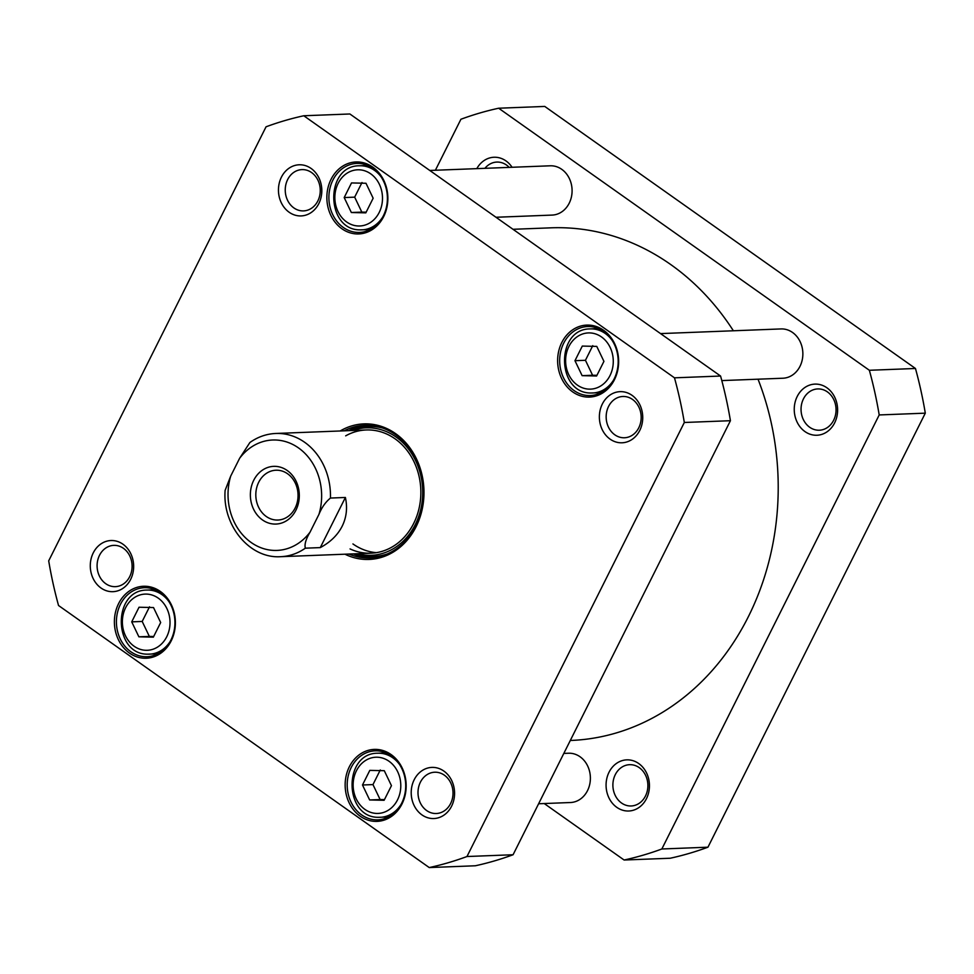 <?xml version="1.0" encoding="UTF-8"?>
<svg xmlns="http://www.w3.org/2000/svg" width="974" height="974" viewBox="0 0 974 974"><rect width="100%" height="100%" fill="white"/><g stroke="black" fill="none" stroke-linecap="round" stroke-linejoin="round"><path stroke-width="1.46" d="M513.006 229.292L550.943 227.831A256.503 217.287 87.8 0 1 733.385 330.783M758.028 379.19A256.503 217.287 87.8 0 1 570.788 740.459L570.289 740.471M624.115 860.018L670.209 858.24A382.295 323.843 -92.2 0 0 707.952 847.197L925.3 413.159A382.295 323.843 -92.2 0 0 915.463 368.489L544.758 106.434L498.664 108.224L869.356 370.278A382.295 323.843 87.8 0 1 879.205 414.948L661.845 848.987A382.295 323.843 87.8 0 1 624.115 860.018L544.222 803.538M435.39 170.243L460.921 119.254A382.295 323.843 87.8 0 1 498.664 108.224M609.054 772.199A25.592 21.684 -92.2 0 0 627.621 811.013A25.592 21.684 -92.2 0 0 646.614 773.076A25.592 21.684 -92.2 0 0 609.054 772.199M797.219 396.455A25.592 21.684 -92.2 0 0 815.786 435.256A25.592 21.684 -92.2 0 0 834.779 397.319A25.592 21.684 -92.2 0 0 797.219 396.455M512.068 167.272A25.592 21.684 -92.2 0 0 476.81 168.636M484.918 168.319A20.661 17.495 87.8 0 1 496.825 162.074A20.661 17.495 87.8 0 1 509.195 167.382M615.288 774.647A20.661 17.495 87.8 0 1 629.581 764.687A20.661 17.495 87.8 0 1 645.372 774.878A20.661 17.495 87.8 0 1 645.482 796.001A20.661 17.495 87.8 0 1 631.189 805.973A20.661 17.495 87.8 0 1 615.398 795.77A20.661 17.495 87.8 0 1 615.288 774.647M803.44 398.902A20.661 17.495 87.8 0 1 817.746 388.93A20.661 17.495 87.8 0 1 833.537 399.133A20.661 17.495 87.8 0 1 833.647 420.257A20.661 17.495 87.8 0 1 819.341 430.216A20.661 17.495 87.8 0 1 803.562 420.025A20.661 17.495 87.8 0 1 803.44 398.902M925.3 413.159L879.205 414.948M915.463 368.489L869.356 370.278M707.952 847.197L661.845 848.987M495.985 217.263L552.148 215.084A24.667 20.892 -92.2 0 0 569.218 203.189A24.667 20.892 -92.2 0 0 569.084 177.974A24.667 20.892 -92.2 0 0 550.237 165.799L429.778 170.462M721.807 380.591L782.913 378.229A24.667 20.892 -92.2 0 0 799.995 366.321A24.667 20.892 -92.2 0 0 799.861 341.107A24.667 20.892 -92.2 0 0 781.014 328.932L660.542 333.595M538.61 803.757L570.447 802.527A24.667 20.892 -92.2 0 0 587.517 790.632A24.667 20.892 -92.2 0 0 587.383 765.418A24.667 20.892 -92.2 0 0 568.536 753.231L563.812 753.413M384.121 800.287L369.645 799.958L362.486 784.995L369.816 770.373L384.292 770.702L391.451 785.665L384.121 800.287M365.822 212.856L351.346 212.515L344.187 197.564L351.517 182.929L365.993 183.27L373.152 198.221L365.822 212.856M596.599 375.988L582.123 375.66L574.964 360.697L582.294 346.074L596.77 346.403L603.929 361.366L596.599 375.988M153.356 637.154L138.88 636.813L131.721 621.862L139.038 607.228L153.527 607.569L160.673 622.532L153.356 637.154M429.242 867.566L58.537 605.511A382.295 323.843 87.8 0 1 48.7 560.841L266.048 126.803A382.295 323.843 87.8 0 1 303.791 115.76L674.483 377.827A382.295 323.843 87.8 0 1 684.32 422.485L466.972 856.523A382.295 323.843 87.8 0 1 429.242 867.566L475.336 865.776A382.295 323.843 -92.2 0 0 513.079 854.746L730.427 420.707A382.295 323.843 -92.2 0 0 720.577 376.037L349.885 113.982L303.791 115.76M344.979 554.206A67.827 57.454 -92.2 0 0 418.077 522.381A67.827 57.454 -92.2 0 0 395.578 433.613A67.827 57.454 -92.2 0 0 340.206 430.971M451.595 806.192A25.592 21.684 -92.2 0 0 433.04 767.39A25.592 21.684 -92.2 0 0 414.035 805.328A25.592 21.684 -92.2 0 0 451.595 806.192M318.839 203.578A25.592 21.684 -92.2 0 0 300.284 164.776A25.592 21.684 -92.2 0 0 281.279 202.714A25.592 21.684 -92.2 0 0 318.839 203.578M383.683 216.557A36.014 30.498 -92.2 0 0 357.568 161.952A36.014 30.498 -92.2 0 0 330.831 215.327A36.014 30.498 -92.2 0 0 383.683 216.557M401.982 803.988A36.014 30.498 -92.2 0 0 375.867 749.383A36.014 30.498 -92.2 0 0 349.13 802.771A36.014 30.498 -92.2 0 0 401.982 803.988M171.205 640.855A36.014 30.498 -92.2 0 0 145.089 586.251A36.014 30.498 -92.2 0 0 118.365 639.626A36.014 30.498 -92.2 0 0 171.205 640.855M614.46 379.69A36.014 30.498 -92.2 0 0 588.345 325.085A36.014 30.498 -92.2 0 0 561.608 378.472A36.014 30.498 -92.2 0 0 614.46 379.69M130.674 579.335A25.592 21.684 -92.2 0 0 112.12 540.521A25.592 21.684 -92.2 0 0 93.114 578.459A25.592 21.684 -92.2 0 0 130.674 579.335M639.76 430.447A25.592 21.684 -92.2 0 0 621.193 391.645A25.592 21.684 -92.2 0 0 602.2 429.583A25.592 21.684 -92.2 0 0 639.76 430.447M574.964 360.697L585.447 360.295L592.594 375.246L596.94 375.319M592.594 375.246L582.123 375.66M592.764 345.66L585.447 360.295M362.486 784.995L372.969 784.594L380.128 799.557L384.462 799.617M380.128 799.557L369.645 799.958M380.286 769.971L372.969 784.594M344.187 197.564L354.67 197.15L361.829 212.113L366.163 212.174M361.829 212.113L351.346 212.515M361.999 182.528L354.67 197.15M131.721 621.862L142.192 621.449L149.351 636.412L153.685 636.485M149.351 636.412L138.88 636.813M149.521 606.826L142.192 621.449M344.175 430.825A66.342 56.2 87.8 0 1 364.726 425.334A66.342 56.2 87.8 0 1 395.736 434.842A66.342 56.2 87.8 0 1 421.876 508.379A66.342 56.2 87.8 0 1 369.864 557.932A66.342 56.2 87.8 0 1 348.948 554.048M366.954 425.297A66.342 56.2 -92.2 0 0 348.631 430.654M353.404 553.877A66.342 56.2 -92.2 0 0 372.092 557.785M129.688 576.681A20.661 17.495 87.8 0 1 115.395 586.652A20.661 17.495 87.8 0 1 97.108 566.685A20.661 17.495 87.8 0 1 113.788 545.367A20.661 17.495 87.8 0 1 129.579 555.557A20.661 17.495 87.8 0 1 129.688 576.681M638.774 427.793A20.661 17.495 87.8 0 1 624.468 437.764A20.661 17.495 87.8 0 1 606.181 417.797A20.661 17.495 87.8 0 1 622.873 396.479A20.661 17.495 87.8 0 1 638.652 406.669A20.661 17.495 87.8 0 1 638.774 427.793M317.853 200.924A20.661 17.495 87.8 0 1 303.547 210.895A20.661 17.495 87.8 0 1 285.26 190.928A20.661 17.495 87.8 0 1 301.952 169.61A20.661 17.495 87.8 0 1 317.743 179.813A20.661 17.495 87.8 0 1 317.853 200.924M450.609 803.55A20.661 17.495 87.8 0 1 436.303 813.509A20.661 17.495 87.8 0 1 418.016 793.542A20.661 17.495 87.8 0 1 434.708 772.224A20.661 17.495 87.8 0 1 450.499 782.426A20.661 17.495 87.8 0 1 450.609 803.55M614.156 378.898A34.528 29.257 87.8 0 1 590.256 395.554A34.528 29.257 87.8 0 1 559.697 362.182A34.528 29.257 87.8 0 1 587.59 326.546A34.528 29.257 87.8 0 1 613.973 343.591A34.528 29.257 87.8 0 1 614.156 378.898M383.391 215.753A34.528 29.257 87.8 0 1 359.479 232.421A34.528 29.257 87.8 0 1 328.92 199.049A34.528 29.257 87.8 0 1 356.813 163.413A34.528 29.257 87.8 0 1 383.196 180.458A34.528 29.257 87.8 0 1 383.391 215.753M170.913 640.052A34.528 29.257 87.8 0 1 147.013 656.72A34.528 29.257 87.8 0 1 116.442 623.348A34.528 29.257 87.8 0 1 144.335 587.712A34.528 29.257 87.8 0 1 170.718 604.757A34.528 29.257 87.8 0 1 170.913 640.052M401.69 803.197A34.528 29.257 87.8 0 1 377.778 819.852A34.528 29.257 87.8 0 1 347.219 786.481A34.528 29.257 87.8 0 1 375.112 750.844A34.528 29.257 87.8 0 1 401.495 767.889A34.528 29.257 87.8 0 1 401.69 803.197M466.972 856.523L513.079 854.746M684.32 422.485L730.427 420.707M674.483 377.827L720.577 376.037M357.214 553.731A63.785 54.033 -92.2 0 0 422.667 489.496A63.785 54.033 -92.2 0 0 352.454 430.496M350.056 548.922A61.654 52.231 -92.2 0 0 420.805 489.557A61.654 52.231 -92.2 0 0 345.673 435.853M352.941 543.942A61.654 52.231 -92.2 0 0 376.354 552.66M330.454 498.055L345.393 497.471C347.621 507.734 346.549 517.316 342.166 526.216C337.661 535.067 330.369 542.201 320.288 547.607L305.349 548.179C304.314 544.515 305.873 539.17 310.049 532.145L318.948 514.357C321.797 507.381 325.633 501.951 330.454 498.055A61.654 52.231 87.8 0 0 275.861 433.467C266.462 433.88 257.806 436.9 249.88 442.525L239.628 458.279L230.716 476.067L225.128 490.372C222.242 525.278 249.588 558.832 280.622 556.69L370.997 553.195M345.393 497.471L320.288 547.607M253.727 480.292A28.867 24.46 -92.2 0 0 274.668 524.073A28.867 24.46 -92.2 0 0 296.108 481.266A28.867 24.46 -92.2 0 0 253.727 480.292M258.707 482.252A24.922 21.111 87.8 0 1 275.971 470.223A24.922 21.111 87.8 0 1 298.032 494.317A24.922 21.111 87.8 0 1 277.894 520.043A24.922 21.111 87.8 0 1 258.853 507.734A24.922 21.111 87.8 0 1 258.707 482.252M376.804 813.436A28.112 23.814 87.8 0 1 356.411 770.799A28.112 23.814 87.8 0 1 397.684 771.761A28.112 23.814 87.8 0 1 376.804 813.436M358.517 225.992A28.112 23.814 87.8 0 1 338.124 183.368A28.112 23.814 87.8 0 1 379.385 184.317A28.112 23.814 87.8 0 1 358.517 225.992M589.282 389.137A28.112 23.814 87.8 0 1 568.889 346.501A28.112 23.814 87.8 0 1 610.162 347.45A28.112 23.814 87.8 0 1 589.282 389.137M146.039 650.303A28.112 23.814 87.8 0 1 125.646 607.666A28.112 23.814 87.8 0 1 166.907 608.616A28.112 23.814 87.8 0 1 146.039 650.303M591.352 392.997A32.069 27.162 -92.2 0 0 592.776 392.985A32.069 27.162 -92.2 0 0 613.474 380.201M611.916 340.06A32.069 27.162 -92.2 0 0 590.305 328.908C555.277 328.53 556.337 393.946 591.291 392.997L601.007 392.668M378.886 817.308A32.069 27.162 -92.2 0 0 380.31 817.296A32.069 27.162 -92.2 0 0 400.996 804.5M399.45 764.359A32.069 27.162 -92.2 0 0 377.827 753.219C342.799 752.841 343.859 818.257 378.813 817.308L388.529 816.967M360.587 229.864A32.069 27.162 -92.2 0 0 362.011 229.852A32.069 27.162 -92.2 0 0 382.697 217.068M381.151 176.927A32.069 27.162 -92.2 0 0 359.528 165.775C324.5 165.397 325.559 230.814 360.514 229.864L370.242 229.535M148.109 654.163A32.069 27.162 -92.2 0 0 149.533 654.151A32.069 27.162 -92.2 0 0 170.231 641.367M168.672 601.226A32.069 27.162 -92.2 0 0 147.05 590.074C112.034 589.696 113.081 655.112 148.048 654.163L157.764 653.834M353.964 553.853A66.098 55.993 -92.2 0 0 374.661 557.493M369.56 425.394A66.098 55.993 -92.2 0 0 349.191 430.63M356.204 553.768A65.027 55.08 -92.2 0 0 387.238 553.95M382.368 427.963A65.027 55.08 -92.2 0 0 351.431 430.545M305.349 548.179A61.654 52.231 87.8 0 1 280.622 556.69M310.049 532.145A55.25 46.801 87.8 0 1 251.158 542.494A55.25 46.801 87.8 0 1 230.716 476.067M239.628 458.279A55.25 46.801 87.8 0 1 298.519 447.93A55.25 46.801 87.8 0 1 318.948 514.357M590.305 328.908L598.523 328.591M377.827 753.219L386.057 752.89M359.528 165.775L367.758 165.458M147.05 590.074L155.28 589.757M275.861 433.467L366.224 429.972"/></g></svg>
